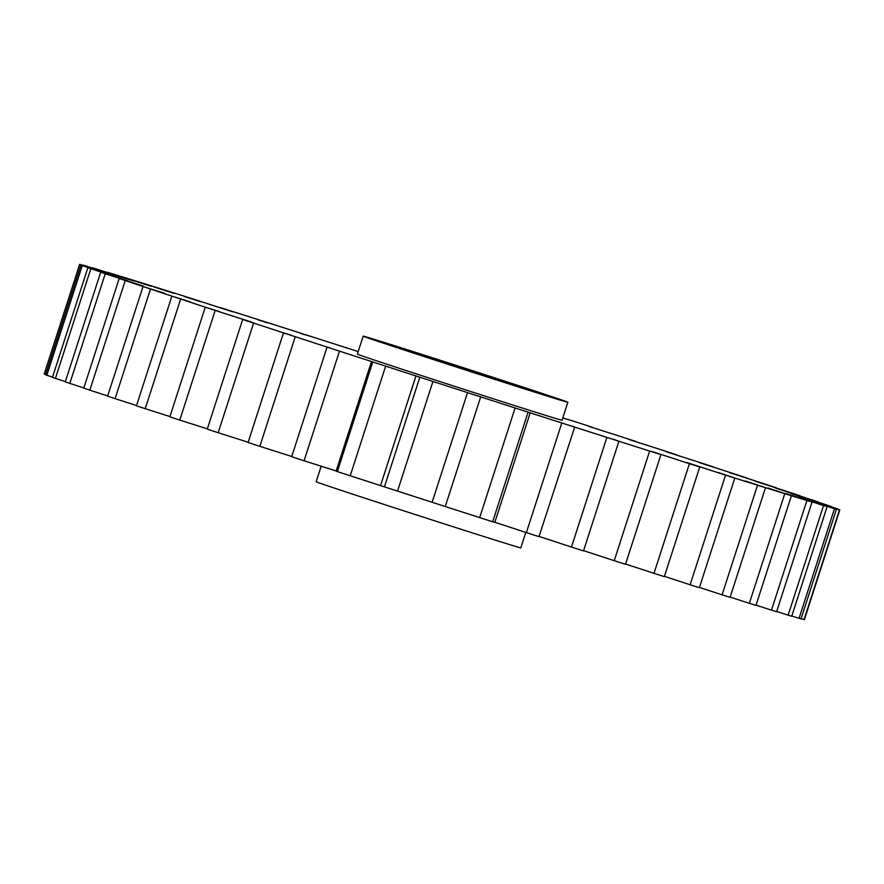 <?xml version="1.0" encoding="UTF-8"?>
<svg xmlns="http://www.w3.org/2000/svg" width="884" height="884" viewBox="0 0 884 884"><rect width="100%" height="100%" fill="white"/><g stroke="black" fill="none" stroke-linecap="round" stroke-linejoin="round"><path stroke-width="1.33" d="M525.803 532.422L520.82 547.859A107.539 0.751 -162.1 0 1 445.702 524.356A107.539 0.751 -162.1 0 1 330.738 486.874A107.539 0.751 -162.1 0 1 316.152 481.747L321.201 466.1M363.18 336.141L357.368 354.13A107.539 0.751 17.9 0 0 371.965 359.247A107.539 0.751 17.9 0 0 486.918 396.728A107.539 0.751 17.9 0 0 562.047 420.231L567.848 402.253A107.539 0.751 -162.1 0 1 492.731 378.75A107.539 0.751 -162.1 0 1 377.766 341.268A107.539 0.751 -162.1 0 1 363.18 336.141A107.539 0.751 -162.1 0 1 438.298 359.644A107.539 0.751 -162.1 0 1 553.262 397.126A107.539 0.751 -162.1 0 1 567.848 402.253M839.469 509.957A399.435 2.785 -162.1 0 0 839.8 509.957L804.385 619.607A399.435 2.785 -162.1 0 1 804.053 619.596L839.469 509.957L805.722 499.173L836.441 509.239A399.435 2.785 -162.1 0 1 834.463 508.709L799.18 497.383L827.137 506.598A399.435 2.785 -162.1 0 1 823.545 505.537L787.279 493.869L812.042 502.068A399.435 2.785 -162.1 0 1 806.893 500.499L791.39 495.736A399.435 2.785 -162.1 0 1 784.76 493.681L765.5 487.681A399.435 2.785 -162.1 0 1 757.511 485.183L734.792 478.045A399.435 2.785 -162.1 0 1 725.554 475.139L691.1 463.912C685.619 462.177 685.874 462.31 691.863 464.288L699.752 466.973A399.435 2.785 -162.1 0 1 689.409 463.702L656.801 453.039C650.723 451.116 650.281 451.006 655.453 452.741L660.923 454.652A399.435 2.785 -162.1 0 1 649.641 451.061L618.911 441.26A399.435 2.785 -162.1 0 1 606.877 437.414L574.401 427.016A399.435 2.785 -162.1 0 1 561.793 422.972L528.079 412.143A399.435 2.785 -162.1 0 1 515.096 407.966L480.675 396.872A399.435 2.785 -162.1 0 1 467.526 392.64L432.939 381.457A399.435 2.785 -162.1 0 1 419.834 377.214L385.634 366.131A399.435 2.785 -162.1 0 1 372.772 361.954L339.489 351.136A399.435 2.785 -162.1 0 1 327.08 347.092L295.245 336.705A399.435 2.785 -162.1 0 1 283.488 332.859L253.586 323.069A399.435 2.785 -162.1 0 1 242.658 319.489L249.1 321.411C254.614 323.146 254.437 323.047 248.592 321.124L215.188 310.45A399.435 2.785 -162.1 0 1 205.265 307.179L180.645 299.035A399.435 2.785 -162.1 0 1 171.883 296.129L150.501 289.013A399.435 2.785 -162.1 0 1 143.031 286.526L125.23 280.548A399.435 2.785 -162.1 0 1 119.185 278.504L141.816 285.587L105.24 273.753A399.435 2.785 -162.1 0 1 100.699 272.195L126.777 280.416L90.831 268.747A399.435 2.785 -162.1 0 1 87.881 267.697L116.986 276.924L82.245 265.609A399.435 2.785 -162.1 0 1 80.919 265.089L112.6 275.178L79.615 264.393A399.435 2.785 -162.1 0 1 79.947 264.404L113.682 275.189L82.974 265.112A399.435 2.785 -162.1 0 1 84.952 265.653L120.235 276.968L92.279 267.764A399.435 2.785 -162.1 0 1 95.87 268.824L132.136 280.493L107.373 272.283A399.435 2.785 -162.1 0 1 112.522 273.852L128.025 278.626A399.435 2.785 -162.1 0 1 134.655 280.67L153.915 286.67A399.435 2.785 -162.1 0 1 161.905 289.178L184.623 296.306A399.435 2.785 -162.1 0 1 193.861 299.223L228.315 310.45C233.796 312.174 233.542 312.052 227.542 310.074L219.663 307.378A399.435 2.785 -162.1 0 1 230.006 310.66L258.493 319.71A399.435 2.785 -162.1 0 1 269.775 323.301L300.494 333.102A399.435 2.785 -162.1 0 1 312.538 336.948L345.014 347.346A399.435 2.785 -162.1 0 1 357.622 351.39L358.197 351.578M801.103 618.656L804.053 619.596M805.379 499.084L836.441 509.239L801.026 618.888A399.435 2.785 -162.1 0 1 799.048 618.347L834.463 508.709M791.799 616.015L799.048 618.347M798.274 497.128L827.137 506.598L791.721 616.236A399.435 2.785 -162.1 0 1 788.13 615.176L823.545 505.537M776.693 611.485L788.13 615.176M785.765 493.416L812.042 502.068L776.627 611.717A399.435 2.785 -162.1 0 1 771.478 610.148L806.893 500.499M756.041 605.153L771.478 610.148M768.03 488.001L791.39 495.736L755.975 605.374A399.435 2.785 -162.1 0 1 749.345 603.33L784.76 493.681M730.162 597.087L749.345 603.33M745.356 480.973L765.5 487.681L730.085 597.33A399.435 2.785 -162.1 0 1 722.095 594.821L757.511 485.183M699.465 587.44L722.095 594.821M718.084 472.432L734.792 478.045L699.377 587.694A399.435 2.785 -162.1 0 1 690.139 584.777L725.554 475.139M664.425 576.346L690.139 584.777M686.669 462.531L699.752 466.973L664.337 576.622A399.435 2.785 -162.1 0 1 653.994 573.34L689.409 463.702M625.596 564.025L653.994 573.34M651.563 451.404L660.923 454.652L625.507 564.29A399.435 2.785 -162.1 0 1 614.225 560.699L649.641 451.061M583.584 550.644L614.225 560.699M613.341 439.226L618.911 441.26L583.506 550.898A399.435 2.785 -162.1 0 1 571.462 547.052L606.877 437.414M494.841 522.256L526.378 532.61A399.435 2.785 -162.1 0 0 538.986 536.654L574.699 427.049L572.567 426.198M539.339 536.511L571.462 547.052M372.418 361.622L371.534 361.423L336.119 471.073L337.368 471.603A399.435 2.785 -162.1 0 0 350.219 475.769L384.429 486.863A399.435 2.785 -162.1 0 0 397.524 491.095L432.121 502.278A399.435 2.785 -162.1 0 0 445.26 506.521L479.68 517.615A399.435 2.785 -162.1 0 0 492.664 521.781L494.819 522.333L530.234 412.684M330.395 347.931L327.069 347.069L291.676 456.73A399.435 2.785 -162.1 0 0 304.074 460.774L336.152 470.962M290.56 334.914L283.488 332.859L248.072 442.497A399.435 2.785 -162.1 0 0 259.83 446.343L291.72 456.476M253.509 322.759L242.658 319.489L207.254 429.127A399.435 2.785 -162.1 0 0 218.182 432.718L248.15 442.243M219.807 311.654L205.265 307.179L169.85 416.817A399.435 2.785 -162.1 0 0 179.772 420.088L207.342 428.851M189.972 301.764L171.883 296.129L136.468 405.778A399.435 2.785 -162.1 0 0 145.23 408.684L169.938 416.552M164.49 293.256L143.031 286.526L107.616 396.165A399.435 2.785 -162.1 0 0 115.086 398.662L136.545 405.535M143.738 286.25L119.185 278.504L83.77 388.142A399.435 2.785 -162.1 0 0 89.814 390.187L107.693 395.933M128.047 280.858L100.699 272.195L65.283 381.833A399.435 2.785 -162.1 0 0 69.825 383.391L83.836 387.921M117.66 277.178L87.881 267.697L52.465 377.335A399.435 2.785 -162.1 0 0 55.416 378.396L65.361 381.612M112.754 275.255L80.919 265.089L45.515 374.728A399.435 2.785 -162.1 0 0 46.83 375.258L52.543 377.114M79.615 264.393L44.2 374.043L45.592 374.496M839.8 509.957L806.816 499.184L838.485 509.272A399.435 2.785 -162.1 0 0 837.17 508.742L802.429 497.438L831.535 506.665A399.435 2.785 -162.1 0 0 828.584 505.604L792.639 493.946L818.717 502.167A399.435 2.785 -162.1 0 0 814.175 500.609L775.677 488.112M754.925 481.106L794.186 493.813A399.435 2.785 -162.1 0 1 800.23 495.858L800.164 496.079M729.433 472.597L768.914 485.338A399.435 2.785 -162.1 0 1 776.384 487.835L776.307 488.067M699.609 462.708L738.77 475.316A399.435 2.785 -162.1 0 1 747.533 478.222L747.455 478.465M665.906 451.602L670.315 452.939C664.801 451.216 664.967 451.315 670.823 453.238L704.228 463.912A399.435 2.785 -162.1 0 1 714.15 467.183L714.062 467.448M628.856 439.447L665.818 451.282A399.435 2.785 -162.1 0 1 676.746 454.873L676.658 455.149M589.02 426.431L624.17 437.657A399.435 2.785 -162.1 0 1 635.928 441.503L635.85 441.757M562.799 417.9L579.926 423.226A399.435 2.785 -162.1 0 1 592.324 427.27M345.014 347.346L346.848 348.163M300.416 333.356L306.074 335.124M258.404 319.975L267.841 322.958M219.575 307.654L232.746 311.831M184.535 296.56L201.32 301.919M153.838 286.913L174.06 293.389M127.959 278.847L151.385 286.361M107.307 272.515L133.65 280.946M92.201 267.985L121.141 277.222M82.897 265.344L114.036 275.267M371.534 361.423L372.772 361.954L337.368 471.603M538.986 536.654L574.699 427.049M806.661 499.106L838.408 509.504M801.755 497.184L831.457 506.886M791.368 493.493L818.639 502.388M526.378 532.61L561.793 422.972M492.664 521.781L528.079 412.143M479.68 517.615L515.096 407.966M445.26 506.521L480.675 396.872M432.121 502.278L467.526 392.64M397.524 491.095L432.939 381.457M384.429 486.863L419.834 377.214M350.219 475.769L385.634 366.131M304.074 460.774L339.489 351.136M291.676 456.73L327.08 347.092M259.83 446.343L295.245 336.705M218.182 432.718L253.586 323.069M179.772 420.088L215.188 310.45M145.23 408.684L180.645 299.035M115.086 398.662L150.501 289.013M89.814 390.187L125.23 280.548M69.825 383.391L105.24 273.753M55.416 378.396L90.831 268.747M46.83 375.258L82.245 265.609M424.309 356.462L550.412 396.607L421.823 354.528L380.617 341.788L424.309 356.462M421.502 355.523L421.823 354.528M506.388 382.96L506.72 381.932M380.606 485.427L416.021 375.788M380.584 485.427L415.988 375.788"/></g></svg>
